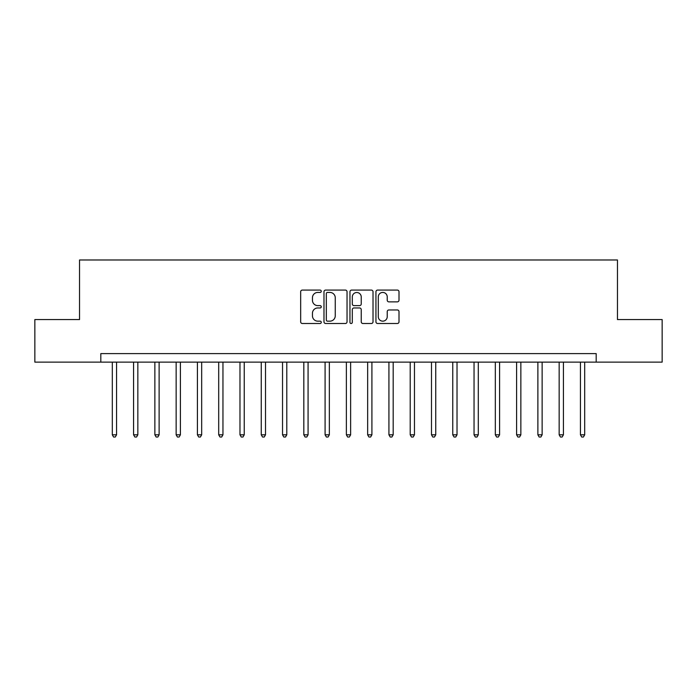 <?xml version="1.0" encoding="UTF-8"?>
<svg xmlns="http://www.w3.org/2000/svg" width="697" height="697" viewBox="0 0 697 697"><rect width="100%" height="100%" fill="white"/><g stroke="black" fill="none" stroke-linecap="round" stroke-linejoin="round"><path stroke-width="1.05" d="M321.265 291.25A1.167 1.167 0 0 0 320.097 290.083L302.341 290.083A1.673 1.673 0 0 0 300.668 291.755L300.668 321.831A1.673 1.673 0 0 0 302.341 323.504L320.097 323.504A1.167 1.167 0 0 0 321.265 322.336A1.167 1.167 0 0 0 320.097 321.16L317.797 321.16A5.349 5.349 0 0 1 312.448 315.819L312.448 313.31A5.349 5.349 0 0 1 317.797 307.961L320.097 307.961A1.167 1.167 0 0 0 321.265 306.793A1.167 1.167 0 0 0 320.097 305.626L317.797 305.626A5.349 5.349 0 0 1 312.448 300.276L312.448 297.767A5.349 5.349 0 0 1 317.797 292.426L320.097 292.426A1.167 1.167 0 0 0 321.265 291.25M397.334 301.862A1.673 1.673 0 0 0 399.006 300.189L399.006 291.755A1.673 1.673 0 0 0 397.334 290.083L377.617 290.083A1.673 1.673 0 0 0 375.944 291.755L375.944 321.831A1.673 1.673 0 0 0 377.617 323.504L397.334 323.504A1.673 1.673 0 0 0 399.006 321.831L399.006 311.637A1.673 1.673 0 0 0 397.334 309.965L388.891 309.965A1.673 1.673 0 0 0 387.227 311.637L387.227 316.691A4.47 4.47 0 0 1 382.758 321.16A4.47 4.47 0 0 1 378.288 316.691L378.288 296.896A4.47 4.47 0 0 1 382.758 292.426A4.47 4.47 0 0 1 387.227 296.896L387.227 300.189A1.673 1.673 0 0 0 388.891 301.862L397.334 301.862M100.812 362.118L34.85 362.118L34.85 319.557L79.536 319.557L79.536 259.981L617.464 259.981L617.464 319.557L662.15 319.557L662.15 362.118L596.188 362.118L596.188 353.606L100.812 353.606L100.812 362.118L596.188 362.118M347.036 291.755A1.673 1.673 0 0 0 345.363 290.083L325.647 290.083A1.673 1.673 0 0 0 323.983 291.755L323.983 321.831A1.673 1.673 0 0 0 325.647 323.504L345.363 323.504A1.673 1.673 0 0 0 347.036 321.831L347.036 291.755M351.637 290.083L371.353 290.083A1.673 1.673 0 0 1 373.017 291.755L373.017 321.831A1.673 1.673 0 0 1 371.353 323.504L362.91 323.504A1.673 1.673 0 0 1 361.238 321.831L361.238 309.634A1.673 1.673 0 0 0 359.574 307.961L353.971 307.961A1.673 1.673 0 0 0 352.299 309.634L352.299 322.336A1.167 1.167 0 0 1 351.131 323.504A1.167 1.167 0 0 1 349.964 322.336L349.964 291.755A1.673 1.673 0 0 1 351.637 290.083M327.485 292.426A1.167 1.167 0 0 0 326.318 293.594L326.318 319.993A1.167 1.167 0 0 0 327.485 321.16L329.908 321.16A5.349 5.349 0 0 0 335.257 315.819L335.257 297.767A5.349 5.349 0 0 0 329.908 292.426L327.485 292.426M361.238 296.974A4.47 4.47 0 0 0 356.768 292.505A4.47 4.47 0 0 0 352.299 296.974L352.299 303.953A1.673 1.673 0 0 0 353.971 305.626L359.574 305.626A1.673 1.673 0 0 0 361.238 303.953L361.238 296.974M112.304 362.118L112.304 434.806L116.565 434.806L116.565 362.118M116.565 434.806L115.284 437.019L113.585 437.019L112.304 434.806M133.58 362.118L133.58 434.806L137.84 434.806L137.84 362.118M137.84 434.806L136.56 437.019L134.861 437.019L133.58 434.806M154.865 362.118L154.865 434.806L159.116 434.806L159.116 362.118M159.116 434.806L157.844 437.019L156.137 437.019L154.865 434.806M176.141 362.118L176.141 434.806L180.401 434.806L180.401 362.118M180.401 434.806L179.12 437.019L177.421 437.019L176.141 434.806M197.417 362.118L197.417 434.806L201.677 434.806L201.677 362.118M201.677 434.806L200.396 437.019L198.697 437.019L197.417 434.806M218.701 362.118L218.701 434.806L222.953 434.806L222.953 362.118M222.953 434.806L221.681 437.019L219.973 437.019L218.701 434.806M239.977 362.118L239.977 434.806L244.238 434.806L244.238 362.118M244.238 434.806L242.957 437.019L241.258 437.019L239.977 434.806M261.253 362.118L261.253 434.806L265.513 434.806L265.513 362.118M265.513 434.806L264.233 437.019L262.534 437.019L261.253 434.806M282.538 362.118L282.538 434.806L286.789 434.806L286.789 362.118M286.789 434.806L285.517 437.019L283.81 437.019L282.538 434.806M303.814 362.118L303.814 434.806L308.074 434.806L308.074 362.118M308.074 434.806L306.793 437.019L305.094 437.019L303.814 434.806M325.09 362.118L325.09 434.806L329.35 434.806L329.35 362.118M329.35 434.806L328.069 437.019L326.37 437.019L325.09 434.806M346.374 362.118L346.374 434.806L350.626 434.806L350.626 362.118M350.626 434.806L349.354 437.019L347.646 437.019L346.374 434.806M367.65 362.118L367.65 434.806L371.91 434.806L371.91 362.118M371.91 434.806L370.63 437.019L368.931 437.019L367.65 434.806M388.926 362.118L388.926 434.806L393.186 434.806L393.186 362.118M393.186 434.806L391.906 437.019L390.207 437.019L388.926 434.806M410.211 362.118L410.211 434.806L414.462 434.806L414.462 362.118M414.462 434.806L413.19 437.019L411.483 437.019L410.211 434.806M431.487 362.118L431.487 434.806L435.747 434.806L435.747 362.118M435.747 434.806L434.466 437.019L432.767 437.019L431.487 434.806M452.762 362.118L452.762 434.806L457.023 434.806L457.023 362.118M457.023 434.806L455.742 437.019L454.043 437.019L452.762 434.806M474.047 362.118L474.047 434.806L478.299 434.806L478.299 362.118M478.299 434.806L477.027 437.019L475.319 437.019L474.047 434.806M495.323 362.118L495.323 434.806L499.583 434.806L499.583 362.118M499.583 434.806L498.303 437.019L496.604 437.019L495.323 434.806M516.599 362.118L516.599 434.806L520.859 434.806L520.859 362.118M520.859 434.806L519.579 437.019L517.88 437.019L516.599 434.806M537.884 362.118L537.884 434.806L542.135 434.806L542.135 362.118M542.135 434.806L540.863 437.019L539.156 437.019L537.884 434.806M559.16 362.118L559.16 434.806L563.42 434.806L563.42 362.118M563.42 434.806L562.139 437.019L560.44 437.019L559.16 434.806M580.435 362.118L580.435 434.806L584.696 434.806L584.696 362.118M584.696 434.806L583.415 437.019L581.716 437.019L580.435 434.806"/></g></svg>
